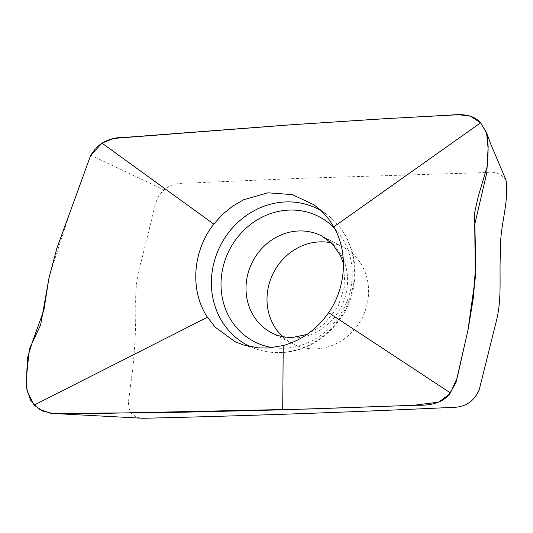 <?xml version="1.0" encoding="UTF-8"?>
<svg xmlns="http://www.w3.org/2000/svg" width="533" height="533" viewBox="0 0 533 533"><rect width="100%" height="100%" fill="white"/><g stroke="black" fill="none" stroke-linecap="round" stroke-linejoin="round"><path stroke-width="0.4" stroke-dasharray="2.67 2" d="M506.024 180.061C501.253 173.631 494.677 171.12 486.296 172.539L302.817 178.249L197.923 182.666C186.61 183.905 173.731 180.973 164.051 189.928C154.104 198.409 154.184 212.48 150.526 224.033L141.565 260.271C136.734 275.281 135.295 290.598 135.735 305.975C135.948 326.682 134.969 347.389 132.81 368.096L128.993 397.958C128.04 403.201 128.56 408.005 130.558 412.389C133.883 416.16 138.08 418.125 143.15 418.278M282.597 336.616A54.506 49.756 -62.5 0 0 292.657 343.725A54.506 49.756 -62.5 0 0 316.675 348.822A54.506 49.756 -62.5 0 0 366.757 305.749A54.506 49.756 -62.5 0 0 342.939 247.006A54.506 49.756 -62.5 0 0 331.346 242.855M49.376 275.808L68.617 216.704L90.67 155.376M94.814 149.46L96.46 147.701M97.446 146.762L98.418 145.909M100.477 144.263L102.036 143.164M90.763 155.21L164.051 189.928M342.939 247.006L321.959 236.099A54.506 49.756 117.5 0 1 345.777 294.842A54.506 49.756 117.5 0 1 295.695 337.909A54.506 49.756 117.5 0 1 271.677 332.819L292.657 343.725M321.419 210.908A76.705 70.016 117.5 0 1 327.542 215.046A76.705 70.016 117.5 0 1 350.088 297.581A76.705 70.016 117.5 0 1 281.311 352.44A76.705 70.016 117.5 0 1 257.652 349.481A76.705 70.016 117.5 0 1 250.71 346.83M334.637 228.41A70.383 64.253 117.5 0 1 346.49 302.664A70.383 64.253 117.5 0 1 285.182 348.189A70.383 64.253 117.5 0 1 272.649 347.609M243.494 344.984L257.652 349.481C265.514 351.967 273.622 352.986 281.97 352.533C315.909 351.3 347.669 322.132 353.599 287.08C358.995 259.718 348.609 230.736 327.542 215.046L315.743 206.051M343.445 263.555L344.931 285.308L337.929 307.015L323.631 324.684L306.935 334.471"/><path stroke-width="0.8" d="M52.927 413.455L143.15 418.278C235.446 416.133 327.795 412.988 420.184 408.851L455.042 407.279C466.475 406.586 474.57 400.596 479.334 389.317L496.27 321.399C502.392 297.98 498.861 273.935 500.614 250.244C499.428 226.851 509.295 203.18 506.024 180.061L490.88 144.39L486.562 132.617L480.599 122.81C469.806 110.831 453.596 115.561 440.211 115.641L381.182 118.926L288.859 124.935L123.576 137.507C116.107 137.221 108.932 139.106 102.036 143.164L90.763 155.21L56.804 248.431L48.803 278.852L43.906 310.019L32.72 341.173L27.623 357.31L26.67 374.133L27.003 390.869L34.145 405.087L42.46 410.996L52.567 413.435L167.762 412.589L282.703 409.824L416.46 405.213C428.579 405.6 442.457 403.981 450.398 392.928L457.201 377.837L468.214 328.961L473.604 296.235L475.742 263.115L474.583 213.013L478.154 196.764L487.602 165.09L488.128 148.68L486.562 132.617M331.346 242.855A54.506 49.756 -62.5 0 0 273.656 272.416A54.506 49.756 -62.5 0 0 282.597 336.616M333.785 226.858C348.296 252.109 346.323 287.18 328.594 312.678C316.995 329.254 301.878 340.207 283.243 345.537L267.919 348.022L258.392 347.902L243.454 344.964L234.88 341.58L215.279 327.249L207.45 317.235C189.615 290.652 192.566 250.976 213.806 224.133L222.554 214.393L232.588 206.198L243.634 199.762L267.886 192.806L292.377 194.625L314.317 204.992L323.424 212.914L328.981 219.483L333.785 226.858L480.599 122.81L486.882 133.57L488.161 146.468L486.789 172.819L474.736 224.393L475.283 277.913L467.887 330.6L455.875 382.847L449.186 394.367L438.639 402.168L413.082 405.34L309.72 408.978L102.669 413.381L50.815 413.275L39.195 409.237L30.628 400.476L26.657 388.424L26.65 375.272L29.348 349.028L40.635 324.89L49.376 275.808M90.67 155.376L94.814 149.46M96.46 147.701L97.446 146.762M98.418 145.909L100.477 144.263M213.806 224.133L102.036 143.164L113.576 138.44L292.617 124.675L387.718 118.539L458.666 114.722L470.466 116.161L480.599 122.81M328.594 312.678L450.398 392.928M282.703 409.824L283.243 345.537M207.45 317.235L34.145 405.087M306.935 334.471L293.203 337.329C285.328 337.702 278.153 336.196 271.677 332.819A54.506 49.756 117.5 0 1 252.669 261.503A54.506 49.756 117.5 0 1 321.959 236.099L332.452 243.954L340.347 255.347L343.445 263.555M250.71 346.83A76.705 70.016 117.5 0 1 220.769 244.9A76.705 70.016 117.5 0 1 321.419 210.908M272.649 347.609A70.383 64.253 117.5 0 1 229.63 249.511A70.383 64.253 117.5 0 1 334.637 228.41"/></g></svg>
